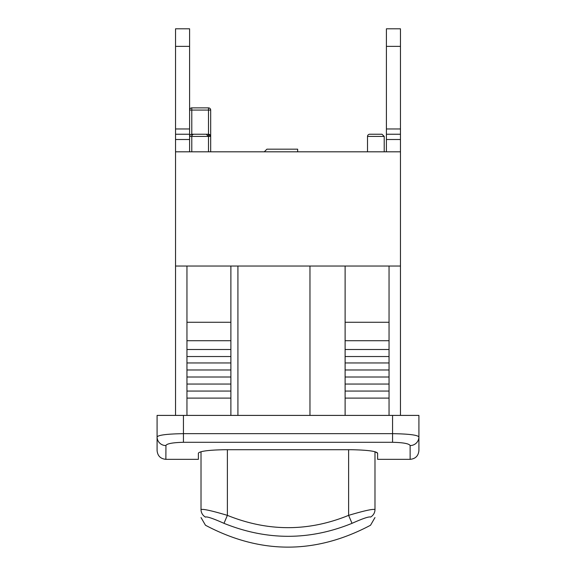 <?xml version="1.0" encoding="UTF-8"?>
<svg xmlns="http://www.w3.org/2000/svg" width="576" height="576" viewBox="0 0 576 576"><rect width="100%" height="100%" fill="white"/><g stroke="black" fill="none" stroke-linecap="round" stroke-linejoin="round"><path stroke-width="0.86" d="M189.59 46.375L189.59 28.8L175.536 28.8L175.536 46.375L189.59 46.375L189.59 128.966L175.536 128.966L175.536 139.507L189.59 139.507L189.59 128.966M189.59 139.507L189.59 151.812M189.59 134.237L175.536 134.237M175.536 128.966L175.536 46.375M386.41 151.812L386.41 139.507L400.464 139.507L400.464 151.812L175.536 151.812L175.536 139.507M205.43 517.133L205.43 517.068A8.784 8.683 180 0 1 201.017 509.537L201.017 509.602M205.43 517.068C206.878 516.37 213.062 518.458 223.985 523.332L227.376 515.354C211.853 510.739 203.069 508.795 201.017 509.537L201.017 451.75M374.983 509.602L374.983 509.537A8.784 8.683 180 0 1 370.57 517.068C369.122 516.377 362.938 518.465 352.015 523.332L348.624 515.354C308.383 531.763 267.97 531.763 227.376 515.354L227.376 449.712M223.985 523.332C266.846 540.634 309.521 540.634 352.015 523.332M165.953 445.255L165.866 459.338L198.382 459.338L198.382 453.146C199.908 451.174 208.699 450.029 224.741 449.712L351.259 449.712C367.308 450.029 376.092 451.174 377.618 453.146L374.983 451.75L374.983 509.537C372.931 508.802 364.147 510.746 348.624 515.354L348.624 449.712M175.536 415.404L175.536 266.033L400.464 266.033L400.464 415.404M418.918 436.896L418.918 415.404L392.558 415.404L392.558 433.663C408.622 433.915 417.406 434.995 418.918 436.896L418.918 450.547L418.918 436.896A8.784 8.654 180 0 1 410.134 445.558L410.134 459.338C415.469 458.813 418.399 455.89 418.918 450.547M392.558 415.404L157.082 415.404L157.082 436.896C158.558 435.002 167.35 433.922 183.442 433.663L392.558 433.663L392.558 442.289C403.265 442.548 409.126 443.635 410.134 445.558M167.573 444.211L167.126 444.398M165.866 459.338C160.531 458.813 157.601 455.89 157.082 450.547L157.082 436.896A8.784 8.654 -0 0 0 165.866 445.558C166.853 443.642 172.714 442.555 183.442 442.289L392.558 442.289M377.618 453.146L377.618 459.338L410.134 459.338M309.967 266.033L309.967 415.404M237.917 266.033L237.917 415.404M230.89 415.404L230.89 266.033M345.11 266.033L345.11 415.404M186.955 415.404L186.955 398.095L230.89 398.095M345.11 398.095L389.045 398.095L389.045 415.404M186.955 398.095L186.955 391.068L230.89 391.068M345.11 391.068L389.045 391.068L389.045 398.095M186.955 391.068L186.955 384.041L230.89 384.041M186.955 384.041L186.955 377.014L230.89 377.014M186.955 377.014L186.955 369.979L230.89 369.979M186.955 369.979L186.955 362.952L230.89 362.952M186.955 362.952L186.955 356.537L230.89 356.537M186.955 356.537L186.955 349.502L230.89 349.502M186.955 349.502L186.955 340.718L230.89 340.718M186.955 340.718L186.955 322.265L230.89 322.265M186.955 322.265L186.955 266.033M345.11 322.265L389.045 322.265L389.045 391.068M389.045 266.033L389.045 322.265M345.11 340.718L389.045 340.718M345.11 349.502L389.045 349.502M345.11 356.537L389.045 356.537M345.11 362.952L389.045 362.952M345.11 369.979L389.045 369.979M345.11 377.014L389.045 377.014M345.11 384.041L389.045 384.041M400.464 139.507L400.464 134.237L386.41 134.237L386.41 139.507M400.464 134.237L400.464 128.966L386.41 128.966L386.41 134.237M386.41 128.966L386.41 46.375L400.464 46.375L400.464 128.966M400.464 46.375L400.464 28.8L386.41 28.8L386.41 46.375M191.786 134.237A2.196 2.196 0 0 0 189.59 136.433L191.786 136.433L191.786 107.878A2.196 2.196 0 0 0 189.59 110.074L210.679 110.074A2.196 2.196 0 0 0 208.483 107.878L208.483 136.433L210.679 136.433A2.196 2.196 0 0 0 208.483 134.237L191.786 134.237M210.679 151.812L210.679 136.433L208.483 134.237M191.786 107.878L208.483 107.878L191.786 107.878M210.679 136.433L210.679 110.074M367.517 151.812L367.517 136.433A2.196 2.196 0 0 1 369.713 134.237L382.018 134.237L369.713 134.237M191.786 136.433A2.196 2.196 0 0 1 193.982 134.237L206.287 134.237L208.483 136.433L191.786 136.433L191.786 151.812M264.276 151.812L266.911 149.177L297.662 149.177L297.662 151.812M175.536 151.812L175.536 266.033M400.464 151.812L400.464 266.033M183.442 415.404L183.442 442.289M367.517 136.433L384.214 136.433L382.018 134.237M205.43 525.175L201.017 517.55M370.57 525.175L374.983 517.55M205.409 525.211C260.467 554.436 315.533 554.436 370.591 525.211M384.214 151.812L384.214 136.433M208.483 151.812L208.483 136.433"/></g></svg>

